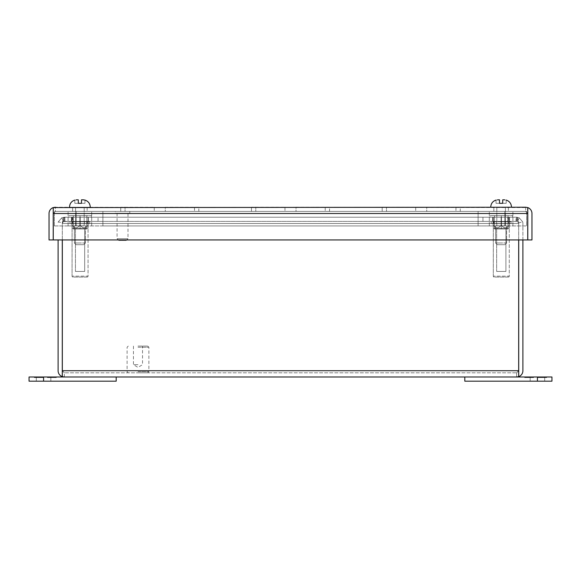 <?xml version="1.0" encoding="UTF-8"?>
<svg xmlns="http://www.w3.org/2000/svg" width="581" height="581" viewBox="0 0 581 581"><rect width="100%" height="100%" fill="white"/><g stroke="black" fill="none" stroke-linecap="round" stroke-linejoin="round"><path stroke-width="0.44" stroke-dasharray="2.9 2.18" d="M493.008 221.753L511.019 221.753L505.615 221.753L505.615 223.641L491.206 223.641L493.008 223.641L493.008 221.753L493.008 223.641L496.61 223.641L491.206 223.641L501.112 223.641L493.85 223.641L496.61 223.641L496.61 221.753L493.008 221.753M505.615 221.753L493.85 221.753L496.61 221.753L496.61 223.641L493.85 223.641L511.019 223.641L501.112 223.641L511.019 223.641L505.615 223.641L505.615 221.753L508.375 221.753L501.112 221.753L511.019 221.753L509.217 221.753L509.217 223.641L509.217 221.753L505.615 221.753M506.632 242.989L495.593 242.989L506.632 242.989L506.632 225.82L495.593 225.82L506.632 225.82L506.632 242.989L504.918 244.703L497.307 244.703L504.918 244.703L506.632 242.989M497.307 244.703L495.593 242.989L501.112 242.989L495.593 242.989L495.593 225.82L505.412 225.82L495.593 225.82L495.593 242.989L497.307 244.703L504.918 244.703L497.307 244.703M501.112 207.228L511.483 207.228L501.112 207.228M504.671 199.82L502.71 199.82L504.671 199.82L502.71 199.82L502.71 203.306L506.196 203.306L506.196 200.096L506.196 203.306L502.71 203.306L502.71 199.82L502.71 203.306L501.112 203.306L502.71 203.306L502.71 199.82L506.196 200.096L502.71 199.82L502.71 203.306L502.71 199.82L504.671 199.82L502.71 199.82L502.71 203.306L506.196 203.306L506.196 200.096L506.196 203.306L499.515 203.306L501.112 203.306L499.515 203.306L499.515 199.82L496.029 200.096L499.515 199.82L499.515 203.306L499.515 199.82L497.554 199.82L499.515 199.82L499.515 203.306L496.029 203.306L496.029 200.096L496.029 203.306L499.515 203.306L499.515 199.82L499.515 203.306L496.029 203.306L496.029 200.096L496.029 203.306L499.515 203.306L499.515 199.82L497.554 199.82M87.143 277.064L72.981 277.064A0.908 0.908 0 0 1 72.073 276.157L72.095 225.181C74.68 228.682 77.273 228.682 79.895 225.181L79.895 225.181C77.309 228.682 74.717 228.682 72.095 225.181L72.095 217.221L72.073 228.318L88.051 228.318L72.073 228.318L88.051 228.318L88.196 217.221L88.029 225.181C85.443 228.682 82.851 228.682 80.229 225.181C82.814 228.682 85.407 228.682 88.029 225.181L88.029 217.221L80.229 217.221L80.229 225.181L80.229 217.221L88.029 217.221L88.051 228.318L72.073 228.318L72.073 276.157L88.051 276.157L88.051 228.318L88.051 276.157L72.073 276.157A0.908 0.908 0 0 0 72.981 277.064L87.143 277.064A0.908 0.908 0 0 0 88.051 276.157A0.908 0.908 0 0 1 87.143 277.064L72.981 277.064L87.143 277.064M91.391 217.221L68.732 217.221L68.732 215.653L91.391 215.653L68.732 215.653L91.391 215.653L68.732 215.653L68.732 217.221L91.391 217.221L91.391 215.653L91.391 217.221L68.732 217.221L91.391 217.221M84.681 228.987L84.681 271.429L75.443 271.429L84.681 271.429L75.443 271.429L84.681 271.429L84.681 228.987L75.443 228.987L75.443 271.429L75.443 228.987L84.681 228.987M79.895 225.181L79.895 217.221L72.095 217.221L79.895 217.221L79.895 225.181C77.309 228.682 74.717 228.682 72.095 225.181C74.68 228.682 77.273 228.682 79.895 225.181L80.229 217.221L71.928 217.221L72.095 225.181L72.095 217.221L79.895 217.221L79.895 225.181M88.029 217.221L80.229 217.221L80.229 225.181C82.814 228.682 85.407 228.682 88.029 225.181C85.443 228.682 82.851 228.682 80.229 225.181L80.229 217.221L88.029 217.221L88.029 225.181L88.196 217.221L88.196 225.181L88.029 217.221M80.062 215.653L73.322 215.653L86.801 215.653L80.062 215.653L80.062 228.987L73.322 228.987L73.322 215.653L73.322 228.987L86.801 228.987L73.322 228.987L73.322 215.653L80.062 215.653L80.062 228.987L86.801 228.987L80.062 228.987L80.062 215.653L73.322 215.653L73.322 228.987L80.062 228.987L80.062 215.653L86.801 215.653L86.801 228.987L86.801 215.653L80.062 215.653M71.783 221.753L89.794 221.753L84.39 221.753L84.39 223.641L69.981 223.641L71.783 223.641L71.783 221.753L71.783 223.641L75.385 223.641L69.981 223.641L79.887 223.641L72.625 223.641L75.385 223.641L75.385 221.753L71.783 221.753M84.39 221.753L72.625 221.753L75.385 221.753L75.385 223.641L72.625 223.641L89.794 223.641L79.887 223.641L89.794 223.641L84.39 223.641L84.39 221.753L87.15 221.753L79.887 221.753L89.794 221.753L87.992 221.753L87.992 223.641L87.992 221.753L84.39 221.753M85.407 242.989L74.368 242.989L85.407 242.989L85.407 225.82L74.368 225.82L85.407 225.82L85.407 242.989L83.693 244.703L76.082 244.703L83.693 244.703L85.407 242.989M76.082 244.703L74.368 242.989L79.887 242.989L74.368 242.989L74.368 225.82L84.187 225.82L74.368 225.82L74.368 242.989L76.082 244.703L83.693 244.703L76.082 244.703M79.887 207.228L90.258 207.228L79.887 207.228M83.446 199.82L81.485 199.82L83.446 199.82L81.485 199.82L81.485 203.306L84.971 203.306L84.971 200.096L84.971 203.306L81.485 203.306L81.485 199.82L81.485 203.306L79.887 203.306L81.485 203.306L81.485 199.82L84.971 200.096L81.485 199.82L81.485 203.306L81.485 199.82L83.446 199.82L81.485 199.82L81.485 203.306L84.971 203.306L84.971 200.096L84.971 203.306L78.29 203.306L79.887 203.306L78.29 203.306L78.29 199.82L74.804 200.096L78.29 199.82L78.29 203.306L78.29 199.82L76.329 199.82L78.29 199.82L78.29 203.306L74.804 203.306L74.804 200.096L74.804 203.306L78.29 203.306L78.29 199.82L78.29 203.306L74.804 203.306L74.804 200.096L74.804 203.306L78.29 203.306L78.29 199.82L76.329 199.82M508.368 277.064L494.206 277.064A0.908 0.908 0 0 1 493.298 276.157L493.32 225.181C495.905 228.682 498.498 228.682 501.12 225.181L501.12 225.181C498.534 228.682 495.942 228.682 493.32 225.181L493.32 217.221L493.298 228.318L509.276 228.318L493.298 228.318L509.276 228.318L509.421 217.221L509.254 225.181C506.668 228.682 504.076 228.682 501.454 225.181C504.039 228.682 506.632 228.682 509.254 225.181L509.254 217.221L501.454 217.221L501.454 225.181L501.454 217.221L509.254 217.221L509.276 228.318L493.298 228.318L493.298 276.157L509.276 276.157L509.276 228.318L509.276 276.157L493.298 276.157A0.908 0.908 0 0 0 494.206 277.064L508.368 277.064A0.908 0.908 0 0 0 509.276 276.157A0.908 0.908 0 0 1 508.368 277.064L494.206 277.064L508.368 277.064M512.616 217.221L489.957 217.221L489.957 215.653L512.616 215.653L489.957 215.653L512.616 215.653L489.957 215.653L489.957 217.221L512.616 217.221L512.616 215.653L512.616 217.221L489.957 217.221L512.616 217.221M505.906 228.987L505.906 271.429L496.668 271.429L505.906 271.429L496.668 271.429L505.906 271.429L505.906 228.987L496.668 228.987L496.668 271.429L496.668 228.987L505.906 228.987M501.12 225.181L501.12 217.221L493.32 217.221L501.12 217.221L501.12 225.181C498.534 228.682 495.942 228.682 493.32 225.181C495.905 228.682 498.498 228.682 501.12 225.181L501.454 217.221L493.153 217.221L493.32 225.181L493.32 217.221L501.12 217.221L501.12 225.181M509.254 217.221L501.454 217.221L501.454 225.181C504.039 228.682 506.632 228.682 509.254 225.181C506.668 228.682 504.076 228.682 501.454 225.181L501.454 217.221L509.254 217.221L509.254 225.181L509.421 217.221L509.421 225.181L509.254 217.221M501.287 215.653L494.547 215.653L508.026 215.653L501.287 215.653L501.287 228.987L494.547 228.987L494.547 215.653L494.547 228.987L508.026 228.987L494.547 228.987L494.547 215.653L501.287 215.653L501.287 228.987L508.026 228.987L501.287 228.987L501.287 215.653L494.547 215.653L494.547 228.987L501.287 228.987L501.287 215.653L508.026 215.653L508.026 228.987L508.026 215.653L501.287 215.653M501.112 225.82L496.813 225.82L501.112 225.82M493.153 225.181L493.153 217.221L493.153 225.181M508.026 215.653L508.026 228.987L508.026 215.653M493.85 207.228L493.85 211.411L508.375 211.411L493.85 211.411L508.375 211.411L493.85 211.411L493.85 207.228L508.375 207.228L508.375 211.411L508.375 207.228L493.85 207.228M72.625 207.228L72.625 211.411L87.15 211.411L72.625 211.411L87.15 211.411L72.625 211.411L72.625 207.228L87.15 207.228L87.15 211.411L87.15 207.228L72.625 207.228M525.689 207.228L525.689 211.411L527.737 213.503L527.737 207.584L527.737 213.503L53.263 213.503L527.737 213.503L527.737 239.938L527.737 213.503L525.689 211.411L527.78 213.503L525.689 211.411L525.689 207.228L527.737 207.584L527.737 239.938L53.263 239.938L527.737 239.938L53.263 239.938L53.263 213.503L53.263 239.938L53.263 213.503L55.311 211.411L525.689 211.411L55.311 211.411L55.311 207.228L527.78 207.584A6.275 6.275 0 0 1 531.964 213.503L531.964 239.938L527.78 239.938L527.78 207.584M165.294 207.228L194.49 207.228L165.294 207.228L165.294 211.411L125.06 211.411L125.06 207.228L154.255 207.228L120.732 207.228L125.06 207.228L125.06 211.411L194.49 211.411L165.294 211.411L165.294 207.228M198.818 207.228L194.49 207.228L198.818 207.228L198.818 211.411L194.49 211.411L198.818 211.411L198.818 207.228M296.019 207.228L325.215 207.228L296.019 207.228L296.019 211.411L255.785 211.411L255.785 207.228L284.98 207.228L251.457 207.228L255.785 207.228L255.785 211.411L325.215 211.411L296.019 211.411L296.019 207.228M329.543 207.228L325.215 207.228L329.543 207.228L329.543 211.411L325.215 211.411L329.543 211.411L329.543 207.228M426.744 207.228L455.94 207.228L426.744 207.228L426.744 211.411L386.51 211.411L386.51 207.228L415.705 207.228L382.182 207.228L386.51 207.228L386.51 211.411L455.94 211.411L426.744 211.411L426.744 207.228M460.268 207.228L455.94 207.228L460.268 207.228L460.268 211.411L455.94 211.411L460.268 211.411L460.268 207.228M55.311 207.228L53.263 207.584L53.263 213.503L53.263 207.584L53.263 213.503L55.311 211.411L55.311 207.228L53.22 207.584A6.275 6.275 0 0 0 49.036 213.503L49.036 239.938L53.22 239.938L53.22 207.584M154.255 207.228L154.255 211.411L154.255 207.228M194.49 207.228L194.49 211.411L194.49 207.228M120.732 211.411L125.06 211.411L120.732 211.411L120.732 207.228L120.732 211.411M284.98 207.228L284.98 211.411L284.98 207.228M325.215 207.228L325.215 211.411L325.215 207.228M251.457 211.411L255.785 211.411L251.457 211.411L251.457 207.228L251.457 211.411M415.705 207.228L415.705 211.411L415.705 207.228M455.94 207.228L455.94 211.411L455.94 207.228M382.182 211.411L386.51 211.411L382.182 211.411L382.182 207.228L382.182 211.411M53.22 213.503L55.311 211.411L53.22 213.503M126.251 240.461L118.814 240.461L126.251 240.461L127.994 238.718L117.071 238.718L117.071 213.212L127.994 213.212L117.071 213.212M118.814 240.461L117.071 238.718L127.994 238.718L127.994 213.212M115.27 213.212L129.795 213.212L115.27 213.212L115.27 211.411L129.795 211.411L115.27 211.411M129.795 213.212L129.795 211.411M43.575 376.996L116.2 376.996L116.2 381.18L29.05 381.18L29.05 376.996L50.837 376.996L43.575 376.996L50.837 376.996L43.575 376.996L43.575 381.18M43.241 376.996L34.279 376.996L43.241 376.996L38.76 376.996L43.241 376.996L38.76 376.996L43.241 376.996L43.241 377.577L43.241 376.996L43.241 377.577L38.76 377.577L38.76 376.996L38.76 377.577L43.241 377.577L43.241 376.996L43.241 377.577L38.76 377.577L38.76 376.996L38.76 377.577L43.241 377.577L43.241 376.996M37.562 376.996L34.279 376.996L37.562 376.996L37.562 377.577L34.279 377.577L34.279 376.996L34.279 377.577L43.241 377.577L34.279 377.577L34.279 376.996L34.279 377.577L37.562 377.577M47.373 376.996L56.335 376.996L47.373 376.996L51.854 376.996L47.373 376.996L51.854 376.996L47.373 376.996L47.373 377.577L47.373 376.996L47.373 377.577L51.854 377.577L51.854 376.996L51.854 377.577L47.373 377.577L47.373 376.996L47.373 377.577L51.854 377.577L51.854 376.996L51.854 377.577L47.373 377.577L47.373 376.996M53.045 376.996L56.335 376.996L53.045 376.996L53.045 377.577L56.335 377.577L56.335 376.996L56.335 377.577L47.373 377.577L56.335 377.577L56.335 376.996L56.335 377.577L53.045 377.577M551.95 381.18L464.8 381.18L464.8 376.996L551.95 376.996M537.425 376.996L530.162 376.996L537.425 376.996L530.162 376.996L537.425 376.996L537.425 381.18M537.759 376.996L546.721 376.996L537.759 376.996L542.24 376.996L537.759 376.996L542.24 376.996L537.759 376.996L537.759 377.577L537.759 376.996L537.759 377.577L542.24 377.577L542.24 376.996L542.24 377.577L537.759 377.577L537.759 376.996L537.759 377.577L542.24 377.577L542.24 376.996L542.24 377.577L537.759 377.577L537.759 376.996M543.438 376.996L546.721 376.996L543.438 376.996L543.438 377.577L546.721 377.577L546.721 376.996L546.721 377.577L537.759 377.577L546.721 377.577L546.721 376.996L546.721 377.577L543.438 377.577M533.627 376.996L524.665 376.996L533.627 376.996L529.146 376.996L533.627 376.996L529.146 376.996L533.627 376.996L533.627 377.577L533.627 376.996L533.627 377.577L529.146 377.577L529.146 376.996L529.146 377.577L533.627 377.577L533.627 376.996L533.627 377.577L529.146 377.577L529.146 376.996L529.146 377.577L533.627 377.577L533.627 376.996M527.955 376.996L524.665 376.996L527.955 376.996L527.955 377.577L524.665 377.577L524.665 376.996L524.665 377.577L533.627 377.577L524.665 377.577L524.665 376.996L524.665 377.577L527.955 377.577M137.987 347.249L148.881 347.249L137.987 347.249M137.987 371.651L148.881 371.651L137.987 371.651M137.987 346.087L147.719 346.087L137.987 346.087M137.987 372.813L147.719 372.813L137.987 372.813M137.987 364.679L133.448 364.679L137.987 364.679M71.928 225.181L71.928 217.221L71.928 225.181M86.801 215.653L86.801 228.987L86.801 215.653M501.112 211.411L489.318 211.411L501.112 211.411M501.112 225.936L489.318 225.936L501.112 225.936M79.887 211.411L68.093 211.411L79.887 211.411M79.887 225.936L68.093 225.936L79.887 225.936M54.382 225.936L526.618 225.936L54.382 225.936L54.382 211.411L54.382 225.936M102.895 225.936L478.105 225.936L102.895 225.936L102.895 211.411L76.169 211.411L76.169 225.936L76.169 211.411L102.895 211.411L102.895 225.936L102.895 211.411L478.105 211.411L478.105 225.936L504.831 225.936L478.105 225.936L478.105 211.411L504.831 211.411L504.831 225.936L504.831 211.411L478.105 211.411L478.105 225.936L478.105 211.411L102.895 211.411L102.895 225.936M526.618 211.411L54.382 211.411L526.618 211.411L526.618 225.936L526.618 211.411M79.887 225.82L75.588 225.82L79.887 225.82M62.327 239.938L62.327 222.944L63.561 221.586L64.97 221.405L63.561 221.586L63.561 217.766L64.97 217.221L64.97 221.405L64.97 217.221L63.561 217.766L62.327 223.496L518.673 223.496L518.673 370.722L518.673 221.84L517.439 217.766L517.439 221.586L518.673 222.944L517.439 221.586L516.03 221.405L516.03 217.221L64.97 217.221L516.03 217.221L64.97 217.221L516.03 217.221L516.03 221.405L517.439 221.586L517.439 217.766L516.03 217.221L517.439 217.766L518.673 221.84L518.673 370.722L516.625 372.813L64.375 372.813L516.625 372.813L516.625 376.996L64.375 376.996L62.327 376.641L62.327 370.722L64.375 372.813L64.375 376.996L62.283 376.641L62.283 370.722L64.375 372.813L64.375 376.996M64.97 221.405L516.03 221.405L507.779 221.405L507.779 217.221L507.779 221.405L516.03 221.405L64.97 221.405L507.779 221.405L73.221 221.405L73.221 217.221L73.221 221.405L64.97 221.405M518.673 239.938L518.673 223.496L62.327 223.496L518.673 223.496L62.327 223.496L62.327 370.722L64.375 372.813L62.283 370.722L62.283 239.938M79.887 217.221L71.463 217.221L88.312 217.221L71.463 217.221L88.312 217.221L79.887 217.221L79.887 221.405L71.463 221.405L71.463 217.221L71.463 221.405L79.887 221.405L79.887 217.221L79.887 221.405L88.312 221.405L88.312 217.221L88.312 221.405L71.463 221.405L71.463 217.221L71.463 221.405L79.887 221.405L79.887 217.221M72.596 217.221L98.044 217.221L72.596 217.221L72.596 221.405L64.375 221.405L64.375 217.221L61.818 217.766L63.525 221.586L61.818 217.766L64.375 217.221L64.375 221.405L63.525 221.586L72.596 221.405L72.596 217.221M501.112 217.221L492.688 217.221L509.537 217.221L492.688 217.221L509.537 217.221L501.112 217.221L501.112 221.405L509.537 221.405L492.688 221.405L492.688 217.221L492.688 221.405L509.537 221.405L492.688 221.405L492.688 217.221L492.688 221.405L501.112 221.405L501.112 217.221M482.956 217.221L516.625 217.221L482.956 217.221L482.956 221.405L508.404 221.405L482.956 221.405L482.956 217.221M62.327 370.722L62.327 221.84L62.327 376.641L62.327 370.722L518.673 370.722L516.625 372.813L516.625 376.996L518.673 376.641L518.673 370.722L518.673 376.641L518.673 370.722L62.327 370.722L518.673 370.722M509.537 217.221L509.537 221.405L509.537 217.221M516.625 221.405L508.404 221.405L516.625 221.405L516.625 217.221L516.625 221.405L517.475 221.586L519.182 217.766L517.475 221.586L516.625 221.405M508.404 217.221L508.404 221.405L508.404 217.221M98.044 221.405L98.044 217.221L98.044 221.405L72.596 221.405L98.044 221.405M516.625 217.221L519.182 217.766L516.625 217.221M519.182 217.766L522.675 221.84L519.182 217.766M518.717 239.938L518.717 376.641A6.275 6.275 0 0 0 522.9 370.722L522.9 223.496A6.275 6.275 0 0 0 522.675 221.84L518.644 222.944L517.475 221.586L518.644 222.944L522.675 221.84A6.275 6.275 0 0 1 522.9 223.496L522.9 239.938M516.625 376.996L518.717 376.641M518.717 370.722L516.625 372.813L518.717 370.722M63.561 217.766L63.561 221.586L62.327 222.944L63.561 217.766M58.325 221.84L61.818 217.766L58.325 221.84L62.356 222.944L63.525 221.586L62.356 222.944L58.325 221.84A6.275 6.275 0 0 0 58.1 223.496A6.275 6.275 0 0 1 58.325 221.84M62.283 376.641A6.275 6.275 0 0 1 58.1 370.722L58.1 239.938M88.312 221.405L88.312 217.221L88.312 221.405L79.887 221.405L88.312 221.405M62.283 223.496A2.092 2.092 0 0 1 62.356 222.944A2.092 2.092 0 0 0 62.283 223.496M518.717 223.496A2.092 2.092 0 0 0 518.644 222.944A2.092 2.092 0 0 1 518.717 223.496M527.737 213.503L53.263 213.503M491.206 221.753L491.206 223.641L491.206 221.753M508.375 221.753L508.375 223.641L508.375 221.753M511.019 221.753L511.019 223.641L511.019 221.753M493.85 221.753L493.85 223.641L493.85 221.753M505.412 225.82L505.412 207.228L505.412 225.82M496.813 225.82L496.813 207.228L496.813 225.82M69.981 221.753L69.981 223.641L69.981 221.753M87.15 221.753L87.15 223.641L87.15 221.753M89.794 221.753L89.794 223.641L89.794 221.753M72.625 221.753L72.625 223.641L72.625 221.753M84.187 225.82L84.187 207.228L84.187 225.82M75.588 225.82L75.588 207.228L75.588 225.82M36.312 381.18L36.312 376.996L36.312 381.18M50.837 381.18L50.837 376.996L50.837 381.18M544.688 381.18L544.688 376.996L544.688 381.18M530.162 381.18L530.162 376.996L530.162 381.18M147.719 346.087L148.881 347.249L148.881 371.651L147.719 372.813M133.448 346.087L133.448 364.679L137.987 367.403L142.527 364.679L142.527 346.087M128.256 346.087L127.094 347.249L127.094 371.651L128.256 372.813M489.318 225.936L489.318 211.411L489.318 225.936M68.093 225.936L68.093 211.411L68.093 225.936M512.907 225.936L512.907 211.411L512.907 225.936M91.682 225.936L91.682 211.411L91.682 225.936"/><path stroke-width="0.87" d="M84.971 200.096L83.446 199.82L84.971 200.096C88.356 201.258 90.12 203.64 90.258 207.228C90.12 203.64 88.356 201.258 84.971 200.075M504.671 199.82L502.71 199.82L502.71 203.306L499.515 203.306L499.515 199.82L497.554 199.82M527.78 207.584A6.275 6.275 0 0 1 531.964 213.503L531.964 239.938L527.78 239.938L527.78 207.584L525.689 207.228L53.22 207.584A6.275 6.275 0 0 0 49.036 213.503L49.036 239.938L53.22 239.938L53.22 207.584M55.311 207.228L53.263 207.584L53.263 213.503L527.737 213.503L527.737 207.584L525.689 207.228M527.737 213.503L527.737 239.938L53.263 239.938L53.263 213.503M527.78 213.503L527.737 213.067M53.22 213.503L53.263 213.067M116.2 381.18L29.05 381.18L29.05 376.996L116.2 376.996L116.2 381.18M551.95 381.18L551.95 376.996L551.95 381.18L464.8 381.18L464.8 376.996L537.425 376.996L537.425 381.18M551.95 376.996L537.425 376.996M83.446 199.82L81.485 199.82L81.485 203.306L78.29 203.306L78.29 199.82L76.329 199.82M62.283 239.938L62.283 376.641L64.375 376.996L516.625 376.996L518.673 376.641L518.673 370.722L62.327 370.722L62.327 239.938M62.283 370.722L62.327 371.157M518.673 239.938L518.673 370.722M522.9 239.938L522.9 370.722A6.275 6.275 0 0 1 518.717 376.641L516.625 376.996M58.1 239.938L58.1 370.722A6.275 6.275 0 0 0 62.283 376.641M64.375 376.996L62.327 376.641L62.327 370.722M518.717 239.938L518.717 376.641M518.717 370.722L518.673 371.157M43.575 381.18L43.575 376.996M511.483 207.228C511.345 203.64 509.581 201.258 506.196 200.075C509.581 201.258 511.345 203.64 511.483 207.228M490.742 207.228C490.88 203.64 492.644 201.258 496.029 200.075C492.644 201.258 490.88 203.64 490.742 207.228M69.517 207.228C69.655 203.64 71.419 201.258 74.804 200.075C71.419 201.258 69.655 203.64 69.517 207.228"/></g></svg>
